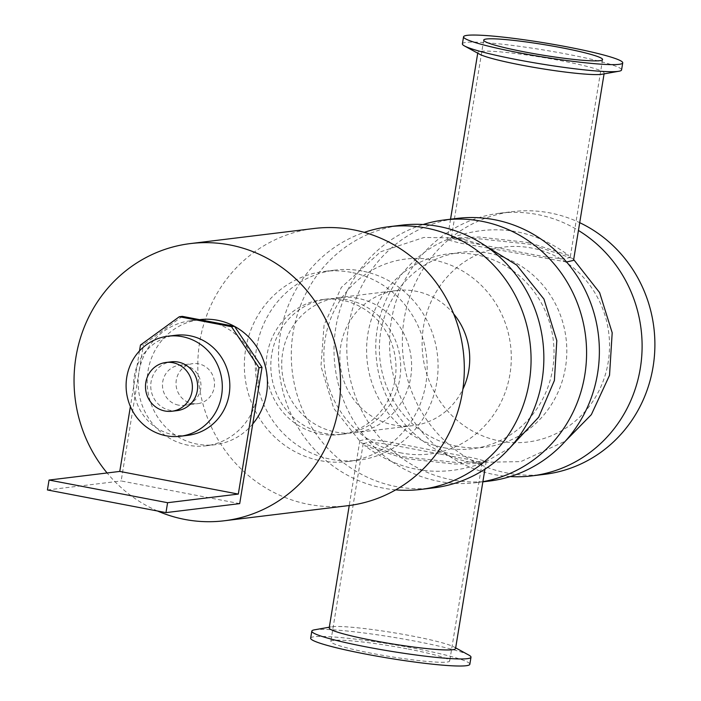 <?xml version="1.0" encoding="UTF-8"?>
<svg xmlns="http://www.w3.org/2000/svg" width="701" height="701" viewBox="0 0 701 701"><rect width="100%" height="100%" fill="white"/><g stroke="black" fill="none" stroke-linecap="round" stroke-linejoin="round"><path stroke-width="0.53" stroke-dasharray="3.5 2.63" d="M433.595 487.87A132.314 126.198 83 0 1 292.308 371.81A132.314 126.198 83 0 1 401.55 225.187M401.761 453.056A98.193 93.645 83 0 1 345.479 292.974A98.193 93.645 83 0 1 505.474 323.555A98.193 93.645 83 0 1 401.761 453.056M395.706 489.859A132.314 126.198 83 0 1 279.515 373.37A132.314 126.198 83 0 1 364.292 232.364M453.678 313.917A68.05 64.904 -97 0 0 415.737 291.195A68.05 64.904 -97 0 0 396.538 290.538A68.05 64.904 -97 0 0 340.362 365.948A68.05 64.904 -97 0 0 413.02 425.638A68.05 64.904 -97 0 0 462.862 389.213M489.114 481.096A132.314 126.198 83 0 1 347.827 365.037A132.314 126.198 83 0 1 457.07 218.414M457.289 446.283A98.193 93.645 83 0 1 400.998 286.201A98.193 93.645 83 0 1 560.993 316.782A98.193 93.645 83 0 1 457.289 446.283M482.884 481.675A132.314 126.198 83 0 1 476.329 482.656A132.314 126.198 83 0 1 336.866 377.786A132.314 126.198 83 0 1 423.15 224.504M444.495 447.843A98.193 93.645 -97 0 0 548.2 318.342A98.193 93.645 -97 0 0 388.205 287.769A98.193 93.645 -97 0 0 444.495 447.843M510.249 476.566A132.314 126.198 83 0 1 389.642 348.528A132.314 126.198 83 0 1 499.795 213.2A132.314 126.198 83 0 1 537.124 214.471A132.314 126.198 83 0 1 578.43 230.463M500.015 441.069A98.193 93.645 -97 0 0 603.719 311.568A98.193 93.645 -97 0 0 443.733 280.996A98.193 93.645 -97 0 0 500.015 441.069M544.633 474.323A132.314 126.198 83 0 1 403.347 358.264A132.314 126.198 83 0 1 512.589 211.641A132.314 126.198 83 0 1 549.908 212.911A132.314 126.198 83 0 1 579.709 222.673M347.968 505.684A139.63 133.164 83 0 1 308.58 504.343A139.63 133.164 83 0 1 197.822 362.548A139.63 133.164 83 0 1 314.144 228.482M342.009 300.186A68.05 64.904 -97 0 0 322.819 299.537A68.05 64.904 -97 0 0 266.634 374.939A68.05 64.904 -97 0 0 339.293 434.629A68.05 64.904 -97 0 0 395.986 369.296A68.05 64.904 -97 0 0 342.009 300.186M157.488 510.994A139.63 133.164 83 0 1 107.104 472.973M357.624 298.284A68.05 64.904 -97 0 0 338.425 297.627A68.05 64.904 -97 0 0 282.24 373.037A68.05 64.904 -97 0 0 354.908 432.727A68.05 64.904 -97 0 0 411.601 367.385A68.05 64.904 -97 0 0 357.624 298.284M362.084 271.033A95.774 91.34 -97 0 0 335.069 270.113A95.774 91.34 -97 0 0 255.996 376.235A95.774 91.34 -97 0 0 358.264 460.25A95.774 91.34 -97 0 0 438.055 368.288A95.774 91.34 -97 0 0 362.084 271.033M351.175 272.365A95.774 91.34 -97 0 0 324.16 271.445A95.774 91.34 -97 0 0 245.087 377.567A95.774 91.34 -97 0 0 347.354 461.573A95.774 91.34 -97 0 0 427.146 369.62A95.774 91.34 -97 0 0 351.175 272.365M346.715 299.616A68.05 64.904 -97 0 0 327.516 298.959A68.05 64.904 -97 0 0 271.34 374.369A68.05 64.904 -97 0 0 343.998 434.059A68.05 64.904 -97 0 0 400.692 368.717A68.05 64.904 -97 0 0 346.715 299.616M462.397 43.865A80.65 7.089 -170.7 0 1 566.058 53.959A80.65 7.089 -170.7 0 1 621.577 69.934M479.502 54.161A64.019 5.626 -170.7 0 1 477.837 52.505A64.019 5.626 -170.7 0 1 560.117 60.523A64.019 5.626 -170.7 0 1 604.183 73.193A64.019 5.626 -170.7 0 1 602.08 74.236M314.469 629.831A80.65 7.089 -170.7 0 1 415.483 641.231A80.65 7.089 -170.7 0 1 468.899 655.12M455.554 648.565A64.019 5.626 9.3 0 0 453.889 646.909A64.019 5.626 9.3 0 0 411.487 635.886A64.019 5.626 9.3 0 0 331.31 626.834A64.019 5.626 9.3 0 0 329.207 627.877M310.657 638.199A80.65 7.089 -170.7 0 1 414.326 648.294A80.65 7.089 -170.7 0 1 469.836 664.268M529.194 242.616L479.046 237.017L451.286 238.042L462.774 241.275L545.658 256.916L563.429 258.984L570.176 257.504L568.774 255.444L529.194 242.616M566.583 261.99L459.418 242.975L447.185 239.698L447.589 239.356L476.303 238.506L530.026 244.272L572.244 258.31L573.532 260.395M403.364 456.798L457.096 462.564L486.214 461.363L473.972 458.095L385.918 441.385L367.035 439.089L359.858 440.675L361.146 442.76L403.364 456.798M440.158 454.064L470.616 459.795L482.104 463.028L481.613 463.414L454.353 464.044L404.197 458.454L364.616 445.626L363.214 443.558L369.962 442.086L387.732 444.154L440.158 454.064M408.227 649.038A60.233 5.293 -170.7 0 1 449.692 660.964A60.233 5.293 -170.7 0 1 389.397 656.46A60.233 5.293 -170.7 0 1 330.802 641.494A60.233 5.293 -170.7 0 1 408.227 649.038M188.131 445.223A63.011 60.093 83 0 1 139 371.951A63.011 60.093 83 0 1 190.646 320.734A63.011 60.093 83 0 1 208.416 321.338A63.011 60.093 83 0 1 257.547 394.61A63.011 60.093 83 0 1 205.901 445.827A63.011 60.093 83 0 1 188.131 445.223M182.339 316.361L143.46 344.699L140.454 345.067M239.698 503.625L121.15 480.965L143.46 344.699M139.499 350.921L130.395 406.51M192.021 403.469A20.163 19.234 -97 0 0 197.708 403.662A20.163 19.234 -97 0 0 214.357 381.318A20.163 19.234 -97 0 0 192.828 363.635A20.163 19.234 -97 0 0 176.03 382.991A20.163 19.234 -97 0 0 192.021 403.469M47.423 489.964L121.15 480.965M177.178 410.611A24.57 23.44 83 0 1 170.247 410.374A24.57 23.44 83 0 1 150.75 385.419A24.57 23.44 83 0 1 171.228 361.83M187.824 435.339A50.411 48.071 83 0 1 173.611 434.857A50.411 48.071 83 0 1 133.628 383.666A50.411 48.071 83 0 1 175.618 335.262M178.475 405.125A20.163 19.234 83 0 1 162.483 384.647A20.163 19.234 83 0 1 179.281 365.282A20.163 19.234 83 0 1 200.81 382.974A20.163 19.234 83 0 1 184.161 405.318A20.163 19.234 83 0 1 178.475 405.125M252.746 423.965A63.011 60.093 83 0 1 214.935 444.723A63.011 60.093 83 0 1 197.156 444.119A63.011 60.093 83 0 1 147.184 380.135A63.011 60.093 83 0 1 199.671 319.638M476.329 482.656L482.858 481.859M499.795 213.2L512.589 211.641M396.538 290.538L338.425 297.627M413.02 425.638L354.908 432.727M335.069 270.113L324.16 271.445M358.264 460.25L347.354 461.573M327.516 298.959L322.819 299.537M343.998 434.059L339.293 434.629M331.31 626.834L329.321 627.193M453.889 646.909L455.668 647.882M483.699 40.106L451.286 238.042M602.588 59.576L570.176 257.504M477.837 52.505L477.723 53.188M450.541 219.203L447.185 239.698M604.183 73.193L604.078 73.877M447.589 239.356C400.867 258.494 370.146 310.131 376.595 360.463C381.493 410.584 422.361 453.862 471.738 462.485L520.782 461.617L565.356 441.139M573.672 259.554L572.244 258.31M359.858 440.675L349.238 505.517M486.214 461.363L484.934 469.171M363.214 443.558L330.802 641.494M482.104 463.028L449.692 660.964M481.613 463.414C439.483 478.117 400.481 472.185 364.616 445.626M451.777 237.657C493.907 222.953 532.909 228.885 568.774 255.444M485.802 461.714L509.837 447.913M485.153 245.639L458.594 238.033L423.939 237.437L380.599 251.79L341.369 287.384L324.072 324.957L320.962 366.229L333.72 408.359L361.146 442.76M205.901 445.827L214.935 444.723M190.646 320.734L199.557 319.647M184.161 405.318L197.708 403.662M179.281 365.282L192.828 363.635"/><path stroke-width="1.05" d="M364.292 232.364A132.314 126.198 83 0 1 388.757 226.747L401.55 225.187A132.314 126.198 83 0 1 438.87 226.458A132.314 126.198 83 0 1 543.827 360.831A132.314 126.198 83 0 1 433.595 487.87L420.802 489.429A132.314 126.198 83 0 1 395.706 489.859M388.757 226.747A132.314 126.198 83 0 1 426.085 228.018A132.314 126.198 83 0 1 531.043 362.391A132.314 126.198 83 0 1 420.802 489.429M462.862 389.213A68.05 64.904 -97 0 0 453.678 313.917M423.15 224.504A132.314 126.198 83 0 1 444.276 219.974L457.07 218.414A132.314 126.198 83 0 1 494.389 219.685A132.314 126.198 83 0 1 599.346 354.058A132.314 126.198 83 0 1 489.114 481.096L482.858 481.859M444.276 219.974A132.314 126.198 83 0 1 481.605 221.244A132.314 126.198 83 0 1 586.588 352.139A132.314 126.198 83 0 1 482.884 481.675M578.43 230.463A132.314 126.198 83 0 1 639.698 371.74A132.314 126.198 83 0 1 531.849 475.883A132.314 126.198 83 0 1 510.249 476.566M579.709 222.673A132.314 126.198 83 0 1 653.577 363.53A132.314 126.198 83 0 1 544.633 474.323L531.849 475.883M107.104 472.973A139.63 133.164 83 0 1 82.674 331.301A139.63 133.164 83 0 1 190.392 243.58L314.144 228.482A139.63 133.164 83 0 1 463.238 350.956A139.63 133.164 83 0 1 347.968 505.684L224.215 520.782A139.63 133.164 83 0 1 184.827 519.441A139.63 133.164 83 0 1 157.488 510.994M190.392 243.58A139.63 133.164 83 0 1 339.486 366.053A139.63 133.164 83 0 1 224.215 520.782M622.733 62.871L621.577 69.934A80.65 7.089 -170.7 0 1 618.922 71.239A80.65 7.089 -170.7 0 1 540.839 63.896A80.65 7.089 -170.7 0 1 464.491 45.951A80.65 7.089 -170.7 0 1 462.397 43.865L463.554 36.803A80.65 7.089 -170.7 0 1 567.214 46.897A80.65 7.089 -170.7 0 1 622.733 62.871A80.65 7.089 -170.7 0 1 541.996 56.834A80.65 7.089 -170.7 0 1 463.554 36.803M618.922 71.239L602.08 74.236A64.019 5.626 -170.7 0 1 540.103 68.409A64.019 5.626 -170.7 0 1 479.502 54.161L464.491 45.951M455.668 647.882L468.899 655.12A80.65 7.089 -170.7 0 1 470.993 657.205A80.65 7.089 -170.7 0 1 390.264 651.168A80.65 7.089 -170.7 0 1 311.814 631.137A80.65 7.089 -170.7 0 1 314.469 629.831L329.321 627.193M349.238 505.517L329.207 627.877A64.019 5.626 9.3 0 0 391.473 643.772A64.019 5.626 9.3 0 0 455.554 648.565L484.934 469.171M470.993 657.205L469.836 664.268A80.65 7.089 -170.7 0 1 389.108 658.23A80.65 7.089 -170.7 0 1 310.657 638.199L311.814 631.137M561.124 47.642A60.233 5.293 -170.7 0 1 602.588 59.576A60.233 5.293 -170.7 0 1 542.285 55.064A60.233 5.293 -170.7 0 1 483.699 40.106A60.233 5.293 -170.7 0 1 561.124 47.642M604.078 73.877L573.532 260.395L566.583 261.99M139.499 350.921L140.454 345.067L179.325 316.729L182.339 316.361L234.502 326.324L231.488 326.692L259.002 367.718L262.016 367.359L234.502 326.324M179.325 316.729L231.488 326.692M262.016 367.359L239.698 503.625L165.971 512.615L167.592 502.705L238.314 494.082L259.002 367.718M130.395 406.51L119.766 471.423L238.314 494.082M119.766 471.423L49.044 480.054L47.423 489.964L165.971 512.615M49.044 480.054L167.592 502.705M164.98 411.014A24.57 23.44 83 0 1 145.484 386.058A24.57 23.44 83 0 1 165.962 362.47A24.57 23.44 83 0 1 192.197 384.025A24.57 23.44 83 0 1 171.911 411.25A24.57 23.44 83 0 1 164.98 411.014M165.962 362.47L171.228 361.83A24.57 23.44 83 0 1 197.463 383.377A24.57 23.44 83 0 1 177.178 410.611L171.911 411.25M166.084 435.768A50.411 48.071 83 0 1 126.101 384.577A50.411 48.071 83 0 1 168.1 336.182A50.411 48.071 83 0 1 221.919 380.398A50.411 48.071 83 0 1 180.306 436.259A50.411 48.071 83 0 1 166.084 435.768M168.1 336.182L175.618 335.262A50.411 48.071 83 0 1 229.446 379.478A50.411 48.071 83 0 1 187.824 435.339L180.306 436.259M199.557 319.647L199.671 319.638A63.011 60.093 83 0 1 234.432 326.315M234.52 326.359A63.011 60.093 83 0 1 252.746 423.965M477.723 53.188L450.541 219.203M565.356 441.139L591.346 414.641L609.528 375.307L612.192 332.756L599.627 292.624L573.672 259.554M509.837 447.913L538.692 417.2L554.395 380.485L556.804 340.607L543.932 299.064L516.768 265.118L485.153 245.639"/></g></svg>
